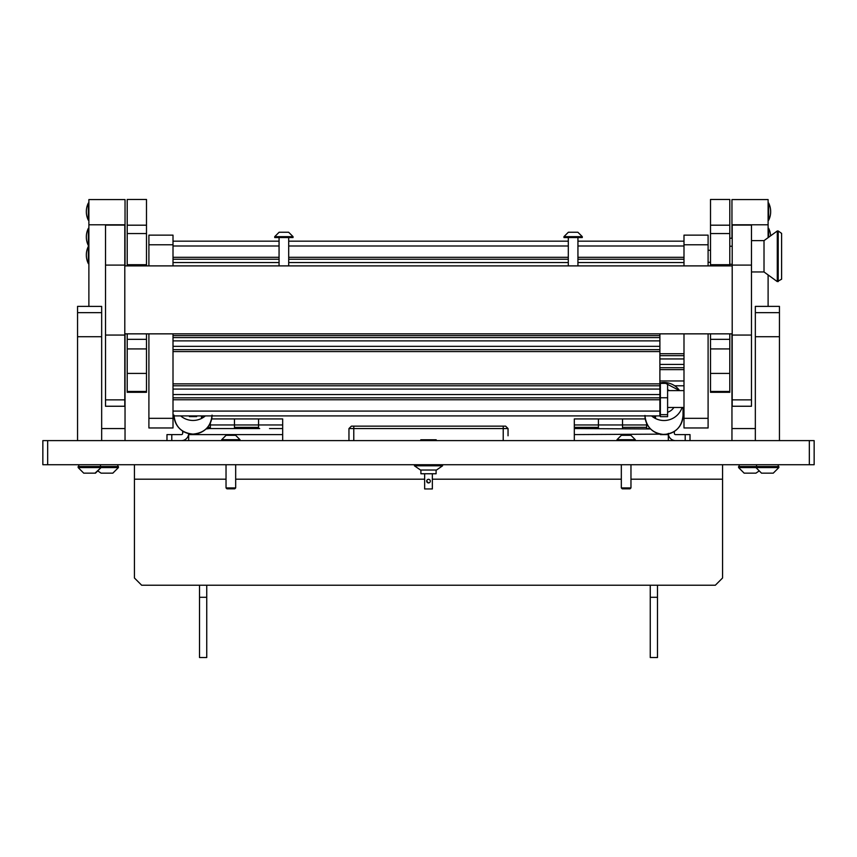 <?xml version="1.0" encoding="UTF-8"?>
<svg xmlns="http://www.w3.org/2000/svg" width="857" height="857" viewBox="0 0 857 857"><rect width="100%" height="100%" fill="white"/><g stroke="black" fill="none" stroke-linecap="round" stroke-linejoin="round"><path stroke-width="1.29" d="M173.007 244.781L148.904 244.781L148.904 235.139L173.007 235.139L173.007 265.884M173.007 333.855L173.007 427.964L148.904 427.964L173.007 427.964M148.904 244.781L148.904 265.884M148.904 333.855L148.904 418.323L173.007 418.323M148.904 427.964L148.904 418.323M708.096 244.781L683.993 244.781L683.993 235.139L708.096 235.139L708.096 265.884M708.096 333.855L708.096 427.964L683.993 427.964L683.993 418.323L708.096 418.323M683.993 244.781L683.993 265.884M683.993 333.855L683.993 418.323M683.993 427.964L708.096 427.964M683.993 241.171L577.939 241.171M568.298 241.171L288.702 241.171M279.061 241.171L173.007 241.171M683.993 259.243L577.939 259.243M568.298 259.243L288.702 259.243M279.061 259.243L173.007 259.243M683.993 355.655L659.89 355.655M683.993 367.707L659.89 367.707M683.993 385.789L674.705 385.789M173.007 415.913L659.89 415.913L659.89 397.841L173.007 397.841L659.89 397.841L659.89 385.789L173.007 385.789M173.007 340.872L659.89 340.872L659.89 349.635L173.007 349.635L659.89 349.635L659.89 385.789M659.89 340.872L659.89 337.583L173.007 337.583M659.89 333.855L659.89 337.583M683.993 390.61L667.603 390.61M667.603 407.482L683.993 407.482M202.413 415.913L202.413 417.605L201.449 417.605L201.449 415.913M655.551 415.913L655.551 417.605L654.587 417.605L654.587 415.913M568.341 232.247L577.886 232.247L568.341 232.247L563.96 236.639L563.96 237.55L582.278 237.55L582.278 236.639L563.96 236.639M293.04 236.639L288.659 232.247L279.114 232.247L274.722 236.639L274.722 237.55L293.04 237.55L293.04 236.639L274.722 236.639M809.329 464.719L42.85 464.719L42.85 440.616L814.15 440.616L814.15 464.719L809.329 464.719L809.329 440.616M134.442 464.719L134.442 578.004L141.673 585.235L715.327 585.235L722.558 578.004L722.558 479.181L630.966 479.181M621.325 479.181L432.357 479.181M424.644 479.181L235.675 479.181M226.034 479.181L134.442 479.181M722.558 464.719L722.558 479.181M657.48 585.235L657.48 657.544L650.249 657.544L650.249 585.235M650.249 597.286L657.48 597.286M206.751 597.286L206.751 657.544L199.52 657.544L199.52 597.286L206.751 597.286L206.751 585.235M199.52 585.235L199.52 597.286M508.04 435.795L508.04 428.564L508.04 435.795M348.96 440.616L348.96 428.564L353.78 428.564L353.78 440.616M503.22 426.154L503.22 428.564L353.78 428.564L353.78 426.154L505.63 426.154L508.04 428.564L503.22 428.564L503.22 440.616M348.96 428.564L351.37 426.154L353.78 426.154M508.04 428.564L505.63 426.154M207.555 427.364L210.361 427.364L210.361 422.919L210.361 428.564M209.29 424.954L258.568 424.954L258.568 418.923L258.568 428.564M234.464 428.564L234.464 418.923L234.464 427.364L258.568 427.364L258.568 424.954L282.671 424.954L282.671 440.616M211.658 418.923L282.671 418.923L282.671 424.954M259.682 428.564L206.441 428.564M206.001 428.993L209.258 428.564M269.516 428.564L282.671 428.564M282.671 434.595L188.669 434.595L188.669 440.616M660.372 434.145L574.319 434.595L574.319 424.954L598.422 424.954L598.422 418.923L598.422 428.564M574.319 427.364L598.422 427.364L598.422 424.954L646.628 424.954L646.628 423.294L646.628 428.564M574.319 424.954L574.319 418.923L645.267 418.923M622.525 428.564L622.525 418.923L622.525 427.364L646.628 427.364L646.628 424.954L647.485 424.954M574.319 428.564L650.57 428.961M574.319 434.595L574.319 440.616M597.318 428.564L587.484 428.564M650.184 428.564L647.742 428.564M668.331 440.616L668.331 434.595L660.372 434.595L667.603 434.145M420.905 470.022L420.905 473.76L436.095 473.76L436.095 470.022M426.69 481.109A1.81 1.81 0 0 0 428.5 482.92A1.81 1.81 0 0 0 430.31 481.109A1.81 1.81 0 0 0 428.5 479.309A1.81 1.81 0 0 0 426.69 481.109L428.5 482.92M430.171 480.413L429.775 479.834M428.5 479.309L427.289 479.77M426.84 480.391L427.225 479.834M424.644 473.76L424.644 488.951L432.357 488.951L432.357 473.76M420.787 440.616L420.787 439.78L436.213 439.78L436.213 440.616M428.5 465.201L414.809 465.201L414.402 465.79L442.598 465.79L442.191 465.201L428.5 465.201M442.598 465.79L436.502 470.022L420.498 470.022L414.402 465.79M188.604 434.349L188.669 433.385L188.604 434.349M181.438 440.616A7.231 7.231 0 0 0 188.669 433.599M166.976 440.616L166.976 434.595L181.438 434.595A1.2 1.2 0 0 0 182.648 433.385L182.648 431.039M184.159 431.928L182.648 431.928M668.396 434.349L668.331 433.385L668.396 434.349M685.193 440.616L685.193 434.595L675.552 434.595A1.2 1.2 0 0 1 674.352 433.385L674.352 431.928L673.538 431.928M675.552 440.616A7.231 7.231 0 0 1 668.353 433.985M685.193 434.595L690.014 434.595L690.014 440.616M127.211 339.318L146.493 339.318L146.493 373.427L127.211 373.427L127.211 333.855M127.211 391.467L146.493 391.467L146.493 392.302L127.211 392.302L127.211 373.427M146.493 391.467L146.493 373.427M146.493 392.302L127.211 392.302M146.493 199.456L127.211 199.456M146.493 265.884L146.493 199.499M127.211 265.884L127.211 199.499M146.493 339.318L146.493 333.855M710.507 339.318L729.789 339.318L729.789 373.427L710.507 373.427L710.507 333.855M710.507 391.467L729.789 391.467L729.789 392.302L710.507 392.302L710.507 373.427M729.789 391.467L729.789 373.427M729.789 392.302L710.507 392.302M729.789 199.456L710.507 199.456M729.789 265.884L729.789 199.499M710.507 265.884L710.507 199.499M729.789 339.318L729.789 333.855M125.036 199.585L125.036 224.78L88.882 224.78L88.882 199.585L125.036 199.585M125.036 440.616L125.036 333.855M125.036 265.884L125.036 224.78M88.882 306.367L88.882 224.78M101.662 428.564L125.036 428.564M768.108 224.78L731.953 224.78L731.953 199.585L768.108 199.585L768.108 237.646M768.108 274.926L768.108 306.367M731.953 224.78L731.953 238.235M731.953 333.855L731.953 440.616M755.338 428.564L731.953 428.564M77.559 440.616L77.559 306.367L101.662 306.399L77.559 306.367M77.559 312.655L101.662 312.655L101.662 306.399M101.662 312.655L101.662 336.715L77.559 336.715M101.662 440.616L101.662 336.715M755.338 306.367L779.442 306.367L755.338 306.399L755.338 312.655L779.442 312.655L779.442 336.715L755.338 336.715L755.338 312.655M755.338 440.616L755.338 336.715M779.442 306.399L779.442 312.655M779.442 440.616L779.442 336.715M732.199 225.112L751.482 225.112L732.199 224.995L732.199 406.239M751.482 225.112L751.482 406.239M105.518 225.112L124.801 225.112L105.518 224.995L105.518 406.239M124.801 225.112L124.801 406.239M768.665 220.206A19.282 19.282 0 0 0 768.665 203.077L768.665 220.206L768.108 220.217M768.665 237.239L768.665 228.391A19.282 19.282 0 0 1 770.636 235.814M88.335 263.592L88.335 246.462A19.282 19.282 0 0 0 88.335 263.592L88.882 263.602M88.335 220.206L88.335 203.077A19.282 19.282 0 0 0 88.335 220.206L88.882 220.217M88.335 245.509L88.335 228.391A19.282 19.282 0 0 0 88.335 245.509L88.882 245.52M196.628 415.913L196.628 416.62L189.397 416.62L189.397 415.913M189.397 433.76L189.397 434.595L196.628 434.563L196.628 433.76M667.603 383.39L667.603 397.766L660.372 397.766L667.603 397.766M667.603 398.248L667.603 416.663L660.372 416.663L660.372 398.248M660.372 397.766L660.372 383.358L667.603 383.358M781.605 233.393L781.605 279.189L777.288 281.599L777.288 230.983L778.199 230.983L778.199 281.599L778.199 230.983L781.605 233.393M777.288 230.983L764.016 240.624L764.016 271.958L777.288 281.599M781.605 236.714L781.605 235.718M732.199 264.299L729.789 264.299M729.789 246.248L732.199 246.248M729.789 238.235L732.199 238.235M744.165 473.16L738.584 467.579L744.165 473.16L745.89 473.16M754.181 473.16L755.906 473.16L758.713 471.264L755.906 473.16L744.626 473.16M769.918 473.16L761.519 473.16L773.26 473.16L778.842 467.579L778.842 466.529L738.584 466.529L738.584 467.579L778.842 467.579L773.26 473.16M772.8 473.16L771.536 473.16M748.418 473.16L752.564 473.16M95.02 473.16L101.062 467.579L118.416 467.579L118.416 466.529L78.158 466.529L78.158 467.579L101.062 467.579L101.062 466.529M84.2 473.16L95.481 473.16L101.062 467.579M85.464 473.16L87.992 473.16M101.555 473.16L112.374 473.16M630.966 487.912L630.045 488.822L622.236 488.822L621.325 487.912L630.966 487.912L630.966 464.719M616.986 439.705L635.305 439.705L630.913 435.313L621.368 435.313L616.986 439.705L616.986 440.616M235.675 487.912L234.754 488.822L226.944 488.822L226.034 487.912L235.675 487.912L235.675 464.719M221.695 439.705L240.014 439.705L235.621 435.313L226.077 435.313L221.695 439.705L221.695 440.616M683.993 245.991L577.939 245.991M568.298 245.991L288.702 245.991M279.061 245.991L173.007 245.991M683.993 257.314L577.939 257.314M568.298 257.314L288.702 257.314M279.061 257.314L173.007 257.314M683.993 262.531L577.939 262.531M568.298 262.531L288.702 262.531M279.061 262.531L173.007 262.531M683.993 353.727L659.89 353.727M683.993 358.944L659.89 358.944M683.993 364.418L659.89 364.418M683.993 369.635L659.89 369.635M683.993 380.969L659.89 380.969M173.007 394.541L659.89 394.541M173.007 389.078L659.89 389.078M659.89 351.563L173.007 351.563M173.007 383.861L659.89 383.861M173.007 346.335L659.89 346.335M173.007 335.655L659.89 335.655M659.89 411.092L173.007 411.092M659.89 399.769L173.007 399.769M47.671 440.616L47.671 464.719M171.796 434.595L171.796 440.616M146.493 348.928L127.211 348.928M146.493 225.187L127.211 225.187M146.493 233.565L127.211 233.565M146.493 264.717L127.211 264.717M729.789 348.928L710.507 348.928M729.789 225.187L710.507 225.187M729.789 233.565L710.507 233.565M729.789 264.717L710.507 264.717M732.199 399.865L751.482 399.865M732.199 265.102L751.482 265.102M105.518 399.865L124.801 399.865M105.518 265.102L124.801 265.102M173.992 415.913A19.036 19.004 -0 0 0 193.007 434.092A19.036 19.004 -0 0 0 212.033 415.913M180.666 415.913A19.036 19.004 -0 0 0 205.359 415.913M644.946 415.913A19.036 19.004 -0 0 0 663.982 434.467A19.036 19.004 -0 0 0 683.029 415.474C681.893 427.022 675.552 433.363 663.982 434.488C652.423 433.363 646.082 427.022 644.946 415.474M651.577 415.913A19.036 19.004 -0 0 0 682.065 407.482M659.89 382.929L663.982 382.49L679.59 390.61A19.036 19.004 -0 0 0 659.89 382.95M667.603 412.249A11.805 11.784 -0 0 0 673.87 407.482M669.499 390.61A11.805 11.784 -0 0 0 667.603 389.806M667.603 414.659L660.372 414.659M568.298 265.884L568.298 237.55M577.939 265.884L577.939 237.55M577.886 232.247L582.278 236.639M279.061 265.884L279.061 237.55M288.702 265.884L288.702 237.55M124.801 265.884L732.199 265.884M124.801 333.855L732.199 333.855M732.199 406.25L751.482 406.25M732.199 335.066L751.482 335.066M105.518 406.25L124.801 406.25M105.518 335.066L124.801 335.066M768.665 203.077L768.108 203.066M768.665 228.391L768.108 228.38M88.335 246.462L88.882 246.452M88.335 203.077L88.882 203.066M88.335 228.391L88.882 228.38M212.054 415.088C210.918 426.636 204.577 432.978 193.007 434.103C181.448 432.978 175.107 426.636 173.971 415.088M683.029 415.474L683.029 407.482M764.016 271.958L751.482 271.958M710.507 262.317L708.096 262.317M764.016 240.624L751.482 240.624M710.507 250.265L708.096 250.265M755.938 467.579L761.519 473.16L755.938 467.579L755.938 466.529M83.74 473.16L78.158 467.579L83.74 473.16M112.835 473.16L118.416 467.579L112.835 473.16M101.094 473.16L98.287 471.264L101.094 473.16M635.305 439.705L635.305 440.616M621.325 487.912L621.325 464.719M240.014 439.705L240.014 440.616M226.034 487.912L226.034 464.719M117.816 466.529L117.816 464.719M100.462 466.529L100.462 464.719M78.769 466.529L78.769 464.719M739.184 466.529L739.184 464.719M778.231 466.529L778.231 464.719L778.231 466.529M756.538 466.529L756.538 464.719L756.538 466.529"/></g></svg>

